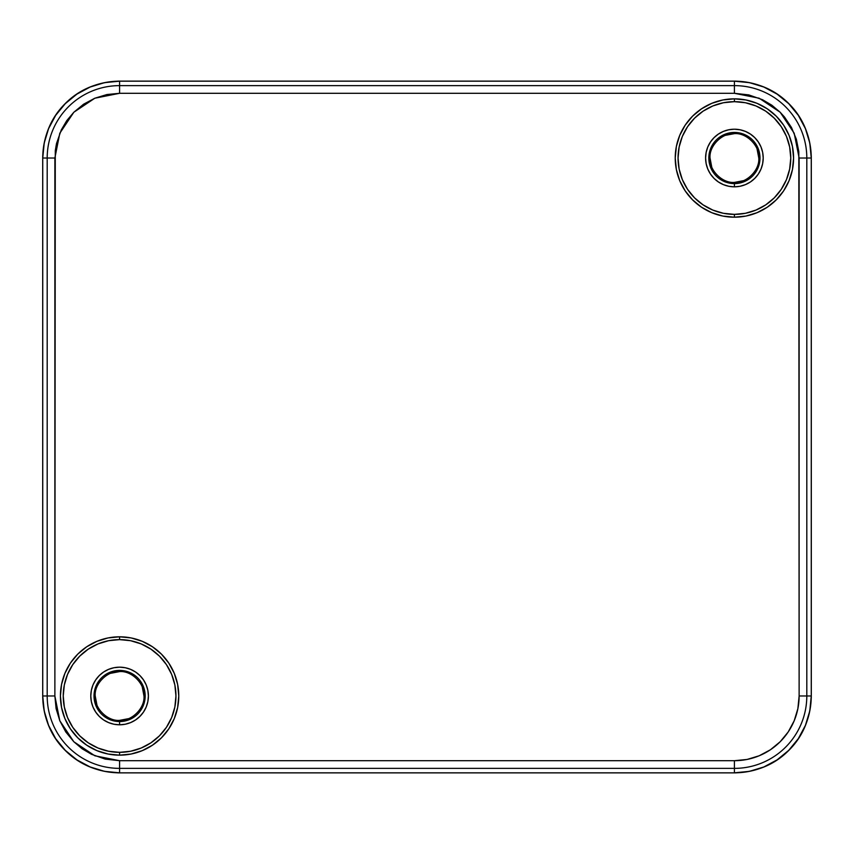 <?xml version="1.0" encoding="UTF-8"?>
<svg xmlns="http://www.w3.org/2000/svg" width="854" height="854" viewBox="0 0 854 854"><rect width="100%" height="100%" fill="white"/><g stroke="black" fill="none" stroke-linecap="round" stroke-linejoin="round"><path stroke-width="1.28" d="M65.16 750.367C51.187 736.532 43.703 718.801 42.711 697.163L42.711 156.826C43.682 135.252 51.165 117.521 65.16 103.644C78.995 89.638 96.748 82.133 118.407 81.13L735.593 81.13C757.103 82.069 774.845 89.563 788.84 103.633C802.813 117.468 810.297 135.199 811.289 156.837L811.289 697.163C810.297 718.801 802.813 736.532 788.84 750.356C775.005 764.362 757.263 771.867 735.593 772.87L118.407 772.87C96.897 771.931 79.155 764.437 65.16 750.367C79.123 764.426 96.876 771.92 118.407 772.87L735.593 772.87C757.252 771.877 775.005 764.373 788.84 750.356C802.813 736.522 810.297 718.79 811.289 697.163L811.289 156.837C810.307 135.21 802.813 117.478 788.84 103.633C774.877 89.574 757.124 82.08 735.593 81.13L118.407 81.13C96.748 82.123 79.006 89.627 65.16 103.644C51.165 117.51 43.682 135.242 42.711 156.826L42.711 697.163C43.693 718.79 51.187 736.522 65.16 750.367M119.592 671.596L119.592 670.39A25.588 25.588 0 0 0 94.004 695.978A25.588 25.588 0 0 0 119.592 721.566L119.592 720.36C131.751 721.374 145.02 708.115 143.974 695.978C144.977 683.83 131.74 670.55 119.592 671.596C107.444 670.593 94.175 683.84 95.21 695.978C94.207 708.126 107.444 721.406 119.592 720.36L119.592 721.566A25.588 25.588 0 0 1 94.004 695.978A25.588 25.588 0 0 1 119.592 670.39L119.592 671.596L110.625 673.315M734.408 133.64L734.408 132.434A25.588 25.588 0 0 0 708.82 158.022A25.588 25.588 0 0 0 734.408 183.61L734.408 182.404C746.556 183.407 759.825 170.159 758.79 158.022C759.793 145.874 746.556 132.594 734.408 133.64C722.249 132.626 708.98 145.885 710.026 158.022C709.023 170.17 722.26 183.45 734.408 182.404L734.408 183.61A25.588 25.588 0 0 1 708.82 158.022A25.588 25.588 0 0 1 734.408 132.434L734.408 133.64L725.43 135.348M119.592 721.566L119.592 724.79L119.592 721.566A25.588 25.588 0 0 0 145.18 695.978A25.588 25.588 0 0 0 119.592 670.39A25.588 25.588 0 0 1 145.18 695.978A25.588 25.588 0 0 1 119.592 721.566M734.408 183.61L734.408 186.823L734.408 183.61A25.588 25.588 0 0 0 759.996 158.022A25.588 25.588 0 0 0 734.408 132.434A25.588 25.588 0 0 1 759.996 158.022A25.588 25.588 0 0 1 734.408 183.61M119.592 720.36L128.57 718.652M143.974 695.978L142.266 687M95.21 695.978L96.929 704.956M734.408 182.404L743.375 180.685M758.79 158.022L757.071 149.044M710.026 158.022L711.734 167M119.592 639.625A56.353 56.353 0 0 0 63.239 695.978A56.353 56.353 0 0 0 119.592 752.331L119.592 755.16A59.172 59.172 0 0 1 60.42 695.978A59.172 59.172 0 0 1 119.592 636.806L119.592 639.625L119.592 636.806L131.142 637.938L142.244 641.311L152.471 646.777L161.438 654.132L168.793 663.099L174.269 673.336L177.632 684.438L178.774 695.978L177.632 707.528L174.269 718.62L168.793 728.857L161.438 737.824L152.471 745.179L142.244 750.655L131.142 754.018L119.592 755.16L108.052 754.018L96.95 750.655L86.724 745.179L77.757 737.824L70.391 728.857L64.925 718.62L61.552 707.528L60.42 695.978L61.552 684.438L64.925 673.336L70.391 663.099L77.757 654.132L86.724 646.777L96.95 641.311L108.052 637.938L119.592 636.806A59.172 59.172 0 0 1 178.774 695.978A59.172 59.172 0 0 1 119.592 755.16L119.592 752.331A56.353 56.353 0 0 0 175.945 695.978A56.353 56.353 0 0 0 119.592 639.625L108.597 640.703L98.029 643.916L88.282 649.125L79.742 656.128L72.739 664.668L67.53 674.414L64.328 684.983L63.239 695.978L64.328 706.973L67.53 717.541L72.739 727.288L79.742 735.828L88.282 742.841L98.029 748.04L108.597 751.253L119.592 752.331L130.587 751.253L141.166 748.04L150.902 742.841L159.442 735.828L166.455 727.288L171.665 717.541L174.867 706.973L175.945 695.978L174.867 684.983L171.665 674.414L166.455 664.668L159.442 656.128L150.902 649.125L141.166 643.916L130.587 640.703L119.592 639.625M734.408 101.669A56.353 56.353 0 0 0 678.055 158.022A56.353 56.353 0 0 0 734.408 214.375L734.408 217.194A59.172 59.172 0 0 1 675.226 158.022A59.172 59.172 0 0 1 734.408 98.84L734.408 101.669L734.408 98.84L745.948 99.982L757.05 103.345L767.276 108.821L776.243 116.176L783.609 125.143L789.075 135.38L792.448 146.472L793.579 158.022L792.448 169.562L789.075 180.664L783.609 190.901L776.243 199.868L767.276 207.223L757.05 212.689L745.948 216.062L734.408 217.194L722.858 216.062L711.756 212.689L701.529 207.223L692.562 199.868L685.207 190.901L679.731 180.664L676.368 169.562L675.226 158.022L676.368 146.472L679.731 135.38L685.207 125.143L692.562 116.176L701.529 108.821L711.756 103.345L722.858 99.982L734.408 98.84A59.172 59.172 0 0 1 793.579 158.022A59.172 59.172 0 0 1 734.408 217.194L734.408 214.375A56.353 56.353 0 0 0 790.761 158.022A56.353 56.353 0 0 0 734.408 101.669L723.413 102.747L712.834 105.96L703.098 111.159L694.558 118.172L687.545 126.712L682.335 136.459L679.133 147.027L678.055 158.022L679.133 169.017L682.335 179.586L687.545 189.332L694.558 197.872L703.098 204.875L712.834 210.084L723.413 213.297L734.408 214.375L745.403 213.297L755.971 210.084L765.718 204.875L774.258 197.872L781.261 189.332L786.47 179.586L789.672 169.017L790.761 158.022L789.672 147.027L786.47 136.459L781.261 126.712L774.258 118.172L765.718 111.159L755.971 105.96L745.403 102.747L734.408 101.669M119.592 724.79A28.801 28.801 0 0 1 90.791 695.978A28.801 28.801 0 0 1 119.592 667.177L125.218 667.732L130.619 669.365L135.594 672.034L139.96 675.61L143.547 679.976L146.205 684.961L147.849 690.363L148.404 695.978L147.849 701.604L146.205 707.005L143.547 711.98L139.96 716.346L135.594 719.933L130.619 722.591L125.218 724.235L119.592 724.79L113.977 724.235L108.575 722.591L103.59 719.933L99.224 716.346L95.648 711.98L92.979 707.005L91.346 701.604L90.791 695.978L91.346 690.363L92.979 684.961L95.648 679.976L99.224 675.61L103.59 672.034L108.575 669.365L113.977 667.732L119.592 667.177A28.801 28.801 0 0 1 148.404 695.978A28.801 28.801 0 0 1 119.592 724.79M734.408 186.823A28.801 28.801 0 0 1 705.596 158.022A28.801 28.801 0 0 1 734.408 129.21L740.023 129.765L745.425 131.409L750.41 134.067L754.776 137.654L758.352 142.02L761.021 146.995L762.654 152.396L763.209 158.022L762.654 163.637L761.021 169.039L758.352 174.024L754.776 178.39L750.41 181.966L745.425 184.635L740.023 186.268L734.408 186.823L728.782 186.268L723.381 184.635L718.406 181.966L714.04 178.39L710.453 174.024L707.795 169.039L706.151 163.637L705.596 158.022L706.151 152.396L707.795 146.995L710.453 142.02L714.04 137.654L718.406 134.067L723.381 131.409L728.782 129.765L734.408 129.21A28.801 28.801 0 0 1 763.209 158.022A28.801 28.801 0 0 1 734.408 186.823M54.869 158.022L54.869 695.978L59.801 720.744L73.828 741.752L94.826 755.779L119.592 760.7L734.408 760.7L747.036 759.462L759.174 755.779L770.361 749.801L780.172 741.752L788.221 731.942L794.199 720.744L797.882 708.606L799.13 695.978L799.13 158.022L794.199 133.256L780.172 112.248L759.174 98.221L734.408 93.299L119.592 93.299L94.826 98.221L73.828 112.248L59.801 133.256L54.869 158.022L47.194 158.022L47.194 695.978A72.398 72.398 0 0 0 119.592 768.376L119.592 760.7L105.202 759.099L91.485 754.285L82.144 748.787L73.828 741.752L65.769 731.942L59.801 720.744L56.097 708.606L54.869 695.978L47.194 695.978L54.869 695.978L55.275 150.742L56.481 143.621L61.285 129.915L66.793 120.574L73.828 112.248L83.628 104.188L94.826 98.221L106.963 94.527L119.592 93.299L119.592 85.624A72.398 72.398 0 0 0 47.194 158.022L54.869 158.022M119.592 93.299L734.408 93.299L734.408 85.624L119.592 85.624L119.592 93.299M799.13 158.022L806.806 158.022A72.398 72.398 0 0 0 734.408 85.624L734.408 93.299L748.798 94.901L762.515 99.715L771.856 105.213L780.172 112.248L784.463 116.977L791.477 127.481L796.355 139.255L798.821 151.638L799.13 695.978L806.806 695.978L806.806 158.022L799.13 158.022M734.408 760.7L734.408 768.376A72.398 72.398 0 0 0 806.806 695.978L799.13 695.978A64.723 64.723 0 0 1 734.408 760.7L119.592 760.7L119.592 768.376L734.408 768.376L734.408 760.7M119.592 768.376A72.398 72.398 0 0 1 47.194 695.978L42.743 695.978A76.849 76.849 0 0 0 119.592 772.827L119.592 768.376L119.592 772.827L734.408 772.827A76.849 76.849 0 0 0 811.257 695.978L811.257 158.022A76.849 76.849 0 0 0 734.408 81.173L119.592 81.173A76.849 76.849 0 0 0 42.743 158.022L42.743 695.978L47.194 695.978L47.194 158.022L42.743 158.022L47.194 158.022A72.398 72.398 0 0 1 119.592 85.624L119.592 81.173L119.592 85.624L734.408 85.624L734.408 81.173L734.408 85.624A72.398 72.398 0 0 1 806.806 158.022L811.257 158.022L806.806 158.022L806.806 695.978L811.257 695.978L806.806 695.978A72.398 72.398 0 0 1 734.408 768.376L734.408 772.827L734.408 768.376L119.592 768.376M119.592 772.827L734.408 772.827L749.396 771.354L763.818 766.977L777.097 759.879L788.744 750.324L798.309 738.678L805.407 725.388L809.784 710.976L811.257 695.978L811.257 158.022L809.784 143.024L805.407 128.612L798.309 115.322L788.744 103.676L777.097 94.121L763.818 87.023L749.396 82.646L734.408 81.173L119.592 81.173L104.604 82.646L90.182 87.023L76.903 94.121L65.256 103.676L55.691 115.322L48.593 128.612L44.216 143.024L42.743 158.022L42.743 695.978L44.216 710.976L48.593 725.388L55.691 738.678L65.256 750.324L76.903 759.879L90.182 766.977L104.604 771.354L119.592 772.827"/></g></svg>
